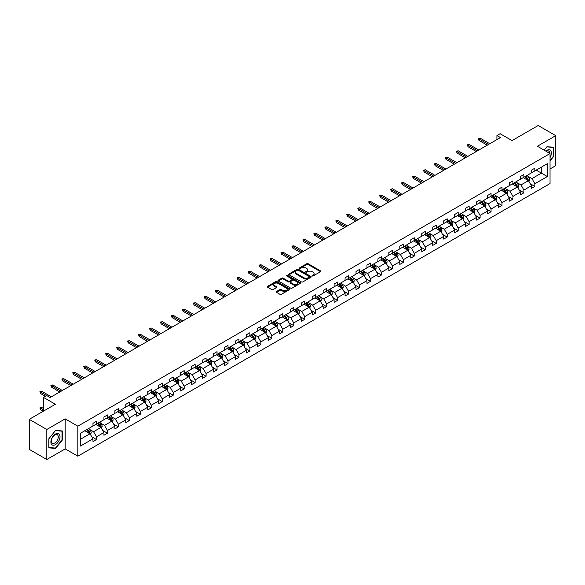 <?xml version="1.0" encoding="UTF-8"?>
<svg xmlns="http://www.w3.org/2000/svg" width="585" height="585" viewBox="0 0 585 585"><rect width="100%" height="100%" fill="white"/><g stroke="black" fill="none" stroke-linecap="round" stroke-linejoin="round"><path stroke-width="0.88" d="M312.258 275.923A0.68 0.395 0 0 0 313.224 275.923L320.551 271.689A0.973 0.563 0 0 0 320.843 271.294A0.973 0.563 0 0 0 320.551 270.892L308.141 263.725A0.973 0.563 0 0 0 306.759 263.725L299.432 267.959A0.68 0.395 0 0 0 300.397 268.515L301.348 267.967A3.122 1.799 0 0 1 305.765 267.967L306.796 268.566A3.122 1.799 0 0 1 307.71 269.839A3.122 1.799 0 0 1 306.796 271.111L305.845 271.659A0.68 0.395 0 0 0 306.811 272.222L307.761 271.674A3.122 1.799 0 0 1 312.178 271.674L313.209 272.266A3.122 1.799 0 0 1 314.123 273.546A3.122 1.799 0 0 1 313.209 274.818L312.258 275.367A0.68 0.395 0 0 0 312.258 275.923L312.258 275.367M550.024 168.97L555.75 165.665L555.75 135.647L538.185 125.504L512.05 140.597L500.109 133.702L496.914 135.544L496.914 139.603M46.815 459.496L65.184 448.885L65.184 418.867L46.815 429.478L46.815 459.496L29.25 449.353L29.25 419.335L55.385 404.25L43.444 397.354L43.444 411.145M46.815 429.478L29.25 419.335M276.486 291.52A0.973 0.563 0 0 0 276.2 291.915A0.973 0.563 0 0 0 276.486 292.317L279.974 294.328A0.973 0.563 0 0 0 281.348 294.328L289.487 289.626A0.973 0.563 0 0 0 289.772 289.231A0.973 0.563 0 0 0 289.487 288.829L277.078 281.663A0.973 0.563 0 0 0 275.696 281.663L267.557 286.365A0.973 0.563 0 0 0 267.272 286.76A0.973 0.563 0 0 0 267.557 287.162L271.762 289.59A0.973 0.563 0 0 0 273.144 289.59L276.625 287.579A0.973 0.563 0 0 0 276.91 287.176A0.973 0.563 0 0 0 276.625 286.782L274.541 285.575A2.611 1.506 0 0 1 273.773 284.515A2.611 1.506 0 0 1 275.389 283.118A2.611 1.506 0 0 1 278.226 283.447L286.401 288.164A2.611 1.506 0 0 1 287.162 289.231A2.611 1.506 0 0 1 285.553 290.621A2.611 1.506 0 0 1 282.709 290.292L281.348 289.509A0.973 0.563 0 0 0 279.974 289.509L276.486 291.52L276.486 292.317L279.974 290.321L279.974 289.509M43.444 397.354L46.639 395.504L50.149 397.537L500.424 137.57L496.914 135.544M65.184 418.867L77.834 426.172L550.024 153.555L550.024 183.573L77.834 456.19L77.834 426.172M555.75 135.647L537.381 146.25L550.024 153.555M301.421 281.941A0.973 0.563 0 0 0 302.796 281.941L310.935 277.246A0.973 0.563 0 0 0 311.22 276.844A0.973 0.563 0 0 0 310.935 276.449L298.518 269.283A0.973 0.563 0 0 0 297.143 269.283L289.005 273.977A0.973 0.563 0 0 0 288.719 274.38A0.973 0.563 0 0 0 289.005 274.774L301.421 281.941M286.899 276.069A0.68 0.395 0 0 1 287.593 276.164L300.2 283.447L292.076 288.134A0.973 0.563 0 0 1 290.694 288.134L278.284 280.968L281.765 278.972L281.765 278.16L278.284 280.171A0.973 0.563 0 0 0 277.992 280.573A0.973 0.563 0 0 0 278.284 280.968L278.284 280.171M281.765 278.972A0.973 0.563 0 0 1 283.14 278.972L283.14 278.16A0.973 0.563 0 0 0 281.765 278.16M283.14 278.16L288.178 281.071A0.973 0.563 0 0 0 289.553 281.071L291.864 279.732A0.973 0.563 0 0 0 292.149 279.337A0.973 0.563 0 0 0 291.864 278.935L286.628 275.915A0.68 0.395 0 0 1 287.593 275.352L300.207 282.643A0.973 0.563 0 0 1 300.5 283.038A0.973 0.563 0 0 1 300.207 283.44L300.207 282.643M80.54 433.207L92.971 426.034L92.971 423.313L96.488 421.288L96.488 424.001L103.933 419.701L103.933 416.988L107.443 414.955L107.443 417.675L114.894 413.376L114.894 410.655L118.404 408.63L118.404 411.35L125.855 407.05L125.855 404.33L129.365 402.304L129.365 405.017L136.81 400.718L136.81 398.005L140.327 395.972L140.327 398.692L147.771 394.392L147.771 391.672L151.288 389.647L151.288 392.367L158.732 388.067L158.732 385.347L162.242 383.321L162.242 386.034L169.694 381.734L169.694 379.022L173.204 376.989L173.204 379.709L180.655 375.409L180.655 372.689L184.165 370.663L184.165 373.384L191.609 369.084L191.609 366.364L195.127 364.338L195.127 367.051L202.571 362.751L202.571 360.038L206.088 358.005L206.088 360.726L213.532 356.426L213.532 353.706L217.042 351.68L217.042 354.4L224.494 350.101L224.494 347.38L228.004 345.355L228.004 348.068L235.455 343.768L235.455 341.055L238.965 339.022L238.965 341.742L246.409 337.443L246.409 334.722L249.927 332.697L249.927 335.417L257.371 331.117L257.371 328.397L260.888 326.371L260.888 329.084L268.332 324.785L268.332 322.072L271.842 320.039L271.842 322.759L279.294 318.459L279.294 315.739L282.804 313.714L282.804 316.434L290.255 312.134L290.255 309.414L293.765 307.388L293.765 310.101L301.209 305.801L301.209 303.089L304.726 301.056L304.726 303.776L312.171 299.476L312.171 296.756L315.688 294.73L315.688 297.451L323.132 293.151L323.132 290.431L326.642 288.405L326.642 291.118L334.093 286.818L334.093 284.105L337.603 282.072L337.603 284.793L345.055 280.493L345.055 277.773L348.565 275.747L348.565 278.467L356.009 274.168L356.009 271.447L359.526 269.422L359.526 272.135L366.97 267.835L366.97 265.122L370.488 263.089L370.488 265.809L377.932 261.51L377.932 258.789L381.442 256.764L381.442 259.484L388.893 255.184L388.893 252.464L392.403 250.439L392.403 253.151L399.855 248.852L399.855 246.139L403.365 244.106L403.365 246.826L410.809 242.526L410.809 239.806L414.326 237.781L414.326 240.501L421.77 236.201L421.77 233.481L425.288 231.455L425.288 234.168L432.732 229.876L432.732 227.155L436.242 225.13L436.242 227.843L443.693 223.543L443.693 220.83L447.203 218.797L447.203 221.518L454.655 217.218L454.655 214.498L458.165 212.472L458.165 215.192L465.609 210.892L465.609 208.172L469.126 206.147L469.126 208.86L476.57 204.56L476.57 201.847L480.088 199.814L480.088 202.534L487.532 198.235L487.532 195.514L491.042 193.489L491.042 196.209L498.493 191.909L498.493 189.189L502.003 187.163L502.003 189.876L509.455 185.577L509.455 182.864L512.965 180.831L512.965 183.551L520.409 179.251L520.409 176.531L523.926 174.505L523.926 177.226L531.37 172.926L531.37 170.206L534.887 168.18L534.887 170.893L547.319 163.712L547.319 176.531L534.887 183.712L534.887 186.432L531.37 188.458L531.37 185.737L523.926 190.037L523.926 192.757L520.409 194.783L520.409 192.07L512.965 196.37L512.965 199.083L509.455 201.116L509.455 198.395L502.003 202.695L502.003 205.415L498.493 207.441L498.493 204.721L491.042 209.02L491.042 211.741L487.532 213.766L487.532 211.053L480.088 215.353L480.088 218.066L476.57 220.099L476.57 217.379L469.126 221.678L469.126 224.399L465.609 226.424L465.609 223.704L458.165 228.004L458.165 230.724L454.655 232.75L454.655 230.037L447.203 234.336L447.203 237.049L443.693 239.082L443.693 236.362L436.242 240.662L436.242 243.382L432.732 245.407L432.732 242.687L425.288 246.987L425.288 249.707L421.77 251.733L421.77 249.02L414.326 253.32L414.326 256.033L410.809 258.065L410.809 255.345L403.365 259.645L403.365 262.365L399.855 264.391L399.855 261.67L392.403 265.97L392.403 268.69L388.893 270.716L388.893 268.003L381.442 272.303L381.442 275.016L377.932 277.049L377.932 274.328L370.488 278.628L370.488 281.348L366.97 283.374L366.97 280.654L359.526 284.953L359.526 287.674L356.009 289.699L356.009 286.986L348.565 291.286L348.565 293.999L345.055 296.032L345.055 293.312L337.603 297.611L337.603 300.332L334.093 302.357L334.093 299.637L326.642 303.937L326.642 306.657L323.132 308.683L323.132 305.97L315.688 310.269L315.688 312.982L312.171 315.015L312.171 312.295L304.726 316.595L304.726 319.315L301.209 321.34L301.209 318.62L293.765 322.92L293.765 325.64L290.255 327.666L290.255 324.953L282.804 329.253L282.804 331.966L279.294 333.998L279.294 331.278L271.842 335.578L271.842 338.298L268.332 340.324L268.332 337.603L260.888 341.903L260.888 344.623L257.371 346.649L257.371 343.936L249.927 348.236L249.927 350.949L246.409 352.982L246.409 350.261L238.965 354.561L238.965 357.274L235.455 359.307L235.455 356.587L228.004 360.886L228.004 363.607L224.494 365.632L224.494 362.919L217.042 367.212L217.042 369.932L213.532 371.958L213.532 369.245L206.088 373.544L206.088 376.257L202.571 378.29L202.571 375.57L195.127 379.87L195.127 382.59L191.609 384.616L191.609 381.895L184.165 386.195L184.165 388.915L180.655 390.941L180.655 388.228L173.204 392.528L173.204 395.241L169.694 397.273L169.694 394.553L162.242 398.853L162.242 401.573L158.732 403.599L158.732 400.879L151.288 405.178L151.288 407.899L147.771 409.924L147.771 407.211L140.327 411.511L140.327 414.224L136.81 416.257L136.81 413.536L129.365 417.836L129.365 420.556L125.855 422.582L125.855 419.862L118.404 424.162L118.404 426.882L114.894 428.907L114.894 426.194L107.443 430.494L107.443 433.207L103.933 435.24L103.933 432.52L96.488 436.82L96.488 439.54L92.971 441.565L92.971 438.845L80.54 446.026L80.54 433.207M95.779 424.41L100.978 427.408L93.534 431.708L89.468 429.361M93.534 431.708L96.488 436.82M100.978 427.408L103.933 432.52M92.971 425.383L93.534 425.704L96.488 424.001M106.741 418.078L111.94 421.083L104.496 425.383L100.43 423.035M104.496 425.383L107.443 430.494M111.94 421.083L114.894 426.194M103.933 419.05L104.496 419.379L107.443 417.675M117.702 411.752L122.901 414.758L115.457 419.05L111.391 416.703M115.457 419.05L118.404 424.162M122.901 414.758L125.855 419.862M114.894 412.725L115.457 413.054L118.404 411.35M128.663 405.427L133.863 408.425L126.411 412.725L122.345 410.377M126.411 412.725L129.365 417.836M133.863 408.425L136.81 413.536M125.855 406.399L126.411 406.721L129.365 405.017M139.625 399.094L144.824 402.1L137.373 406.399L133.307 404.052M137.373 406.399L140.327 411.511M144.824 402.1L147.771 407.211M136.81 400.067L137.373 400.396L140.327 398.692M150.579 392.769L155.778 395.774L148.334 400.074L144.268 397.72M148.334 400.074L151.288 405.178M155.778 395.774L158.732 400.879M147.771 393.742L148.334 394.071L151.288 392.367M161.54 386.444L166.74 389.442L159.296 393.742L155.23 391.394M159.296 393.742L162.242 398.853M166.74 389.442L169.694 394.553M158.732 387.416L159.296 387.738L162.242 386.034M172.502 380.111L177.701 383.116L170.257 387.416L166.191 385.069M170.257 387.416L173.204 392.528M177.701 383.116L180.655 388.228M169.694 381.091L170.257 381.413L173.204 379.709M183.463 373.786L188.662 376.791L181.211 381.091L177.145 378.736M181.211 381.091L184.165 386.195M188.662 376.791L191.609 381.895M180.655 374.758L181.211 375.087L184.165 373.384M194.425 367.46L199.624 370.459L192.172 374.758L188.107 372.411M192.172 374.758L195.127 379.87M199.624 370.459L202.571 375.57M191.609 368.433L192.172 368.755L195.127 367.051M205.379 361.128L210.578 364.133L203.134 368.433L199.068 366.086M203.134 368.433L206.088 373.544M210.578 364.133L213.532 369.245M202.571 362.108L203.134 362.429L206.088 360.726M216.34 354.802L221.539 357.808L214.095 362.108L210.03 359.76M214.095 362.108L217.042 367.212M221.539 357.808L224.494 362.919M213.532 355.775L214.095 356.104L217.042 354.4M227.302 348.477L232.501 351.475L225.057 355.775L220.991 353.428M225.057 355.775L228.004 360.886M232.501 351.475L235.455 356.587M224.494 349.45L225.057 349.771L228.004 348.068M238.263 342.145L243.462 345.15L236.011 349.45L231.945 347.102M236.011 349.45L238.965 354.561M243.462 345.15L246.409 350.261M235.455 343.124L236.011 343.446L238.965 341.742M249.225 335.819L254.424 338.825L246.972 343.124L242.907 340.777M246.972 343.124L249.927 348.236M254.424 338.825L257.371 343.936M246.409 336.792L246.972 337.121L249.927 335.417M260.179 329.494L265.378 332.492L257.934 336.792L253.868 334.445M257.934 336.792L260.888 341.903M265.378 332.492L268.332 337.603M257.371 330.466L257.934 330.788L260.888 329.084M271.14 323.161L276.339 326.167L268.895 330.466L264.829 328.119M268.895 330.466L271.842 335.578M276.339 326.167L279.294 331.278M268.332 324.141L268.895 324.463L271.842 322.759M282.102 316.836L287.301 319.841L279.857 324.141L275.791 321.794M279.857 324.141L282.804 329.253M287.301 319.841L290.255 324.953M279.294 317.809L279.857 318.138L282.804 316.434M293.063 310.511L298.262 313.509L290.811 317.809L286.745 315.461M290.811 317.809L293.765 322.92M298.262 313.509L301.209 318.62M290.255 311.483L290.811 311.805L293.765 310.101M304.024 304.185L309.224 307.183L301.772 311.483L297.707 309.136M301.772 311.483L304.726 316.595M309.224 307.183L312.171 312.295M301.209 305.158L301.772 305.48L304.726 303.776M314.979 297.853L320.178 300.858L312.734 305.158L308.668 302.811M312.734 305.158L315.688 310.269M320.178 300.858L323.132 305.97M312.171 298.825L312.734 299.154L315.688 297.451M325.94 291.527L331.139 294.526L323.695 298.825L319.629 296.478M323.695 298.825L326.642 303.937M331.139 294.526L334.093 299.637M323.132 292.5L323.695 292.822L326.642 291.118M336.901 285.202L342.101 288.2L334.657 292.5L330.591 290.153M334.657 292.5L337.603 297.611M342.101 288.2L345.055 293.312M334.093 286.175L334.657 286.496L337.603 284.793M347.863 278.87L353.062 281.875L345.611 286.175L341.545 283.827M345.611 286.175L348.565 291.286M353.062 281.875L356.009 286.986M345.055 279.842L345.611 280.171L348.565 278.467M358.824 272.544L364.024 275.542L356.572 279.842L352.506 277.495M356.572 279.842L359.526 284.953M364.024 275.542L366.97 280.654M356.009 273.517L356.572 273.839L359.526 272.135M369.779 266.219L374.978 269.217L367.534 273.517L363.468 271.169M367.534 273.517L370.488 278.628M374.978 269.217L377.932 274.328M366.97 267.191L367.534 267.513L370.488 265.809M380.74 259.886L385.939 262.892L378.495 267.191L374.429 264.844M378.495 267.191L381.442 272.303M385.939 262.892L388.893 268.003M377.932 260.859L378.495 261.188L381.442 259.484M391.701 253.561L396.901 256.559L389.456 260.859L385.391 258.511M389.456 260.859L392.403 265.97M396.901 256.559L399.855 261.67M388.893 254.533L389.456 254.855L392.403 253.151M402.663 247.236L407.862 250.234L400.411 254.533L396.345 252.186M400.411 254.533L403.365 259.645M407.862 250.234L410.809 255.345M399.855 248.208L400.411 248.53L403.365 246.826M413.624 240.903L418.823 243.908L411.372 248.208L407.306 245.861M411.372 248.208L414.326 253.32M418.823 243.908L421.77 249.02M410.809 241.876L411.372 242.205L414.326 240.501M424.578 234.578L429.778 237.576L422.333 241.876L418.268 239.528M422.333 241.876L425.288 246.987M429.778 237.576L432.732 242.687M421.77 235.55L422.333 235.872L425.288 234.168M435.54 228.252L440.739 231.25L433.295 235.55L429.229 233.203M433.295 235.55L436.242 240.662M440.739 231.25L443.693 236.362M432.732 229.225L433.295 229.547L436.242 227.843M446.501 221.92L451.7 224.925L444.256 229.225L440.191 226.878M444.256 229.225L447.203 234.336M451.7 224.925L454.655 230.037M443.693 222.892L444.256 223.221L447.203 221.518M457.463 215.594L462.662 218.593L455.21 222.892L451.145 220.545M455.21 222.892L458.165 228.004M462.662 218.593L465.609 223.704M454.655 216.567L455.21 216.889L458.165 215.192M468.424 209.269L473.623 212.267L466.172 216.567L462.106 214.22M466.172 216.567L469.126 221.678M473.623 212.267L476.57 217.379M465.609 210.242L466.172 210.563L469.126 208.86M479.378 202.936L484.577 205.942L477.133 210.242L473.068 207.894M477.133 210.242L480.088 215.353M484.577 205.942L487.532 211.053M476.57 203.909L477.133 204.238L480.088 202.534M490.34 196.611L495.539 199.609L488.095 203.909L484.029 201.562M488.095 203.909L491.042 209.02M495.539 199.609L498.493 204.721M487.532 197.584L488.095 197.913L491.042 196.209M501.301 190.286L506.5 193.284L499.056 197.584L494.99 195.236M499.056 197.584L502.003 202.695M506.5 193.284L509.455 198.395M498.493 191.258L499.056 191.58L502.003 189.876M512.263 183.953L517.462 186.959L510.01 191.258L505.945 188.911M510.01 191.258L512.965 196.37M517.462 186.959L520.409 192.07M509.455 184.926L510.01 185.255L512.965 183.551M523.224 177.628L528.423 180.633L520.972 184.933L516.906 182.578M520.972 184.933L523.926 190.037M528.423 180.633L531.37 185.737M520.409 178.6L520.972 178.93L523.926 177.226M536.218 170.125L541.417 173.123L531.933 178.6L527.867 176.253M531.933 178.6L534.887 183.712M547.319 176.531L541.417 173.123L541.417 167.12L547.319 163.712M65.184 448.885L77.834 456.19M531.37 172.275L531.933 172.597L534.887 170.893M80.54 439.211L90.024 433.734L84.825 430.735M90.024 433.734L92.971 438.845M530.215 183.734L534.887 186.432M519.253 190.059L523.926 192.757M508.292 196.392L512.965 199.083M497.33 202.717L502.003 205.415M486.369 209.042L491.042 211.741M475.415 215.375L480.088 218.066M464.453 221.7L469.126 224.399M453.492 228.026L458.165 230.724M442.531 234.351L447.203 237.049M431.569 240.684L436.242 243.382M420.615 247.009L425.288 249.707M409.654 253.334L414.326 256.033M398.692 259.667L403.365 262.365M387.731 265.992L392.403 268.69M376.769 272.317L381.442 275.016M365.815 278.65L370.488 281.348M354.854 284.975L359.526 287.674M343.892 291.301L348.565 293.999M332.931 297.633L337.603 300.332M321.969 303.959L326.642 306.657M311.015 310.284L315.688 312.982M300.054 316.617L304.726 319.315M289.092 322.942L293.765 325.64M278.131 329.267L282.804 331.966M267.169 335.6L271.842 338.298M256.215 341.925L260.888 344.623M245.254 348.25L249.927 350.949M234.292 354.583L238.965 357.274M223.331 360.908L228.004 363.607M212.37 367.234L217.042 369.932M201.415 373.566L206.088 376.257M190.454 379.892L195.127 382.59M179.493 386.217L184.165 388.915M168.531 392.55L173.204 395.241M157.57 398.875L162.242 401.573M146.616 405.2L151.288 407.899M135.654 411.533L140.327 414.224M124.693 417.858L129.365 420.556M113.731 424.183L118.404 426.882M102.77 430.516L107.443 433.207M91.816 436.841L96.488 439.54M550.024 160.963L553.746 156.334L553.746 147.288L546.968 146.689L544.167 150.169M62.376 440.022L62.376 430.984L55.597 430.377L48.818 438.808L48.818 447.847L55.597 448.454L62.376 440.022L62.025 439.818M312.536 276.018L313.209 275.63A3.122 1.799 0 0 0 314.123 274.35L314.123 273.546M307.71 269.839L307.71 270.65A3.122 1.799 0 0 1 306.796 271.923L306.123 272.317M320.551 270.892L320.551 271.689L308.141 264.537A0.973 0.563 0 0 0 306.759 264.537L299.71 268.61M310.935 276.449L310.935 277.246L298.518 270.094A0.973 0.563 0 0 0 297.143 270.094L289.019 274.782M309.209 277.129A0.68 0.395 0 0 0 309.209 276.566L298.313 270.277A0.68 0.395 0 0 0 297.348 270.277L296.346 270.855A3.122 1.799 0 0 0 295.432 272.127A3.122 1.799 0 0 0 296.346 273.407L303.798 277.707A3.122 1.799 0 0 0 308.207 277.707L309.209 277.129L309.209 277.941A0.68 0.395 0 0 0 309.414 277.656L309.414 276.844M295.432 272.127L295.432 272.939A3.122 1.799 0 0 0 296.346 274.211L296.346 273.407M309.209 277.941L308.207 278.511A3.122 1.799 0 0 1 303.798 278.511L296.346 274.211M283.14 278.972L288.178 281.882A0.973 0.563 0 0 0 289.553 281.882L291.864 280.544A0.973 0.563 0 0 0 292.149 280.149L292.149 279.337M293.399 284.083A2.611 1.506 0 0 0 296.244 284.412A2.611 1.506 0 0 0 297.853 283.016A2.611 1.506 0 0 0 297.092 281.955L294.211 280.288A0.973 0.563 0 0 0 292.829 280.288L290.518 281.626A0.973 0.563 0 0 0 290.233 282.021A0.973 0.563 0 0 0 290.518 282.423L293.399 284.083L293.399 284.895A2.611 1.506 0 0 0 296.244 285.224A2.611 1.506 0 0 0 297.853 283.827L297.853 283.016M290.233 282.021L290.233 282.833A0.973 0.563 0 0 0 290.518 283.235L290.518 282.423M293.399 284.895L290.518 283.235M287.162 289.231L287.162 290.043A2.611 1.506 0 0 1 285.553 291.432A2.611 1.506 0 0 1 282.709 291.103L281.348 290.321A0.973 0.563 0 0 0 279.974 290.321M273.773 284.515L273.773 285.326A2.611 1.506 0 0 0 274.541 286.387L274.541 285.575M276.61 287.586L274.541 286.387M289.473 289.633L277.078 282.475A0.973 0.563 0 0 0 275.696 282.475L267.572 287.169L267.557 286.365M54.88 448.044L55.597 448.454M528.957 181.555L529.601 179.69A2.632 1.521 -120 0 0 528.76 177.445L527.18 175.339M524.357 178.279L523.67 177.372M527.334 180.29L528.182 179.8A2.632 1.521 -120 0 0 527.429 178.22L525.849 176.114M525.191 176.494L526.924 178.813A1.338 0.775 60 0 1 527.165 179.215L528.182 179.8M525.008 176.597L526.58 178.703A2.632 1.521 60 0 1 527.239 179.946M488.512 144.451L478.947 138.923L478.947 140.385L478.311 138.557L478.947 138.923L480.212 138.192L489.777 143.72M478.947 140.385L487.247 145.175M478.311 138.557L480.212 138.192M517.996 187.88L518.639 186.015A2.632 1.521 -120 0 0 517.798 183.778L516.226 181.672M513.396 184.611L512.709 183.697M516.379 186.615L517.22 186.125A2.632 1.521 -120 0 0 516.467 184.546L514.888 182.44M514.23 182.82L515.963 185.138A1.338 0.775 60 0 1 516.211 185.547L517.22 186.125M514.047 182.929L515.619 185.028A2.632 1.521 60 0 1 516.277 186.279M507.034 194.213L507.678 192.341A2.632 1.521 -120 0 0 506.837 190.103L505.264 187.997M502.435 190.937L501.747 190.023M505.418 192.94L506.259 192.458A2.632 1.521 -120 0 0 505.506 190.871L503.926 188.765M503.268 189.145L505.001 191.463A1.338 0.775 60 0 1 505.25 191.873L506.259 192.458M503.085 189.255L504.665 191.361A2.632 1.521 60 0 1 505.316 192.604M477.557 150.776L467.985 145.248L467.985 146.711L467.356 144.89L467.985 145.248L469.25 144.524L478.822 150.045M467.985 146.711L476.292 151.508M467.356 144.89L469.25 144.524M466.596 157.102L457.024 151.581L457.024 153.036L456.395 151.215L457.024 151.581L458.289 150.85L467.861 156.37M457.024 153.036L465.331 157.833M456.395 151.215L458.289 150.85M550.024 157.562A6.457 3.729 120 0 0 550.785 155.998A6.457 3.729 120 0 0 550.492 150.382A6.457 3.729 120 0 0 545.79 151.105M549.644 153.336A4.892 2.823 120 0 0 548.635 151.04A4.892 2.823 120 0 0 546.134 151.31M544.182 150.177L546.829 146.886L553.395 147.471L553.395 156.232L550.024 160.429M552.964 147.223L553.395 147.471M59.407 439.686A6.457 3.729 120 0 0 57.739 433.448A6.457 3.729 120 0 0 51.502 438.984A6.457 3.729 120 0 0 53.169 445.222A6.457 3.729 120 0 0 59.407 439.686M57.813 439.233A4.892 2.823 120 0 0 57.257 434.728A4.892 2.823 120 0 0 51.824 438.699A4.892 2.823 120 0 0 52.372 443.196A4.892 2.823 120 0 0 57.813 439.233M48.884 447.503L48.884 438.75L55.458 430.575L62.025 431.16L62.025 439.92L55.458 448.095L48.818 447.466M61.586 430.911L62.025 431.16M496.073 200.538L496.723 198.673A2.632 1.521 -120 0 0 495.883 196.428L494.303 194.322M491.473 197.262L490.793 196.355M494.457 199.273L495.298 198.783A2.632 1.521 -120 0 0 494.544 197.203L492.965 195.097M492.307 195.478L494.047 197.796A1.338 0.775 60 0 1 494.288 198.198L495.298 198.783M492.124 195.58L493.703 197.686A2.632 1.521 60 0 1 494.362 198.929M455.635 163.434L446.062 157.906L446.062 159.369L445.434 157.54L446.062 157.906L447.328 157.175L456.9 162.703M446.062 159.369L454.369 164.158M445.434 157.54L447.328 157.175M485.111 206.863L485.762 204.999A2.632 1.521 -120 0 0 484.921 202.761L483.342 200.655M480.512 203.595L479.832 202.681M483.495 205.598L484.336 205.108A2.632 1.521 -120 0 0 483.583 203.529L482.011 201.423M481.345 201.803L483.086 204.121A1.338 0.775 60 0 1 483.327 204.531L484.336 205.108M481.162 201.913L482.742 204.011A2.632 1.521 60 0 1 483.4 205.255M444.673 169.76L435.108 164.231L435.108 165.694L434.472 163.873L435.108 164.231L436.373 163.507L445.938 169.028M435.108 165.694L443.408 170.491M434.472 163.873L436.373 163.507M474.157 213.196L474.801 211.324A2.632 1.521 -120 0 0 473.96 209.086L472.38 206.98M469.558 209.92L468.87 209.006M472.534 211.924L473.382 211.441A2.632 1.521 -120 0 0 472.629 209.854L471.049 207.748M470.391 208.128L472.124 210.446A1.338 0.775 60 0 1 472.366 210.856L473.382 211.441M470.208 208.238L471.781 210.344A2.632 1.521 60 0 1 472.439 211.587M433.712 176.085L424.147 170.564L424.147 172.019L423.511 170.198L424.147 170.564L425.412 169.833L434.977 175.354M424.147 172.019L432.447 176.816M423.511 170.198L425.412 169.833M463.196 219.521L463.839 217.657A2.632 1.521 -120 0 0 462.998 215.412L461.426 213.306M458.596 216.245L457.909 215.339M461.58 218.256L462.421 217.766A2.632 1.521 -120 0 0 461.667 216.187L460.088 214.081M459.43 214.461L461.163 216.779A1.338 0.775 60 0 1 461.411 217.181L462.421 217.766M459.247 214.563L460.819 216.669A2.632 1.521 60 0 1 461.477 217.912M422.758 182.418L413.185 176.889L413.185 178.352L412.557 176.524L413.185 176.889L414.451 176.158L424.023 181.686M413.185 178.352L421.492 183.142M412.557 176.524L414.451 176.158M452.234 225.847L452.878 223.982A2.632 1.521 -120 0 0 452.037 221.737L450.465 219.638M447.635 222.578L446.947 221.664M450.618 224.581L451.459 224.092A2.632 1.521 -120 0 0 450.706 222.512L449.126 220.406M448.468 220.786L450.201 223.104A1.338 0.775 60 0 1 450.45 223.514L451.459 224.092M448.285 220.889L449.865 222.995A2.632 1.521 60 0 1 450.516 224.238M411.796 188.743L402.224 183.215L402.224 184.677L401.595 182.849L402.224 183.215L403.489 182.491L413.061 188.012M402.224 184.677L410.531 189.474M401.595 182.849L403.489 182.491M441.273 232.179L441.924 230.307A2.632 1.521 -120 0 0 441.083 228.07L439.503 225.964M436.673 228.903L435.993 227.989M439.657 230.907L440.498 230.424A2.632 1.521 -120 0 0 439.744 228.837L438.165 226.731M437.507 227.112L439.247 229.43A1.338 0.775 60 0 1 439.489 229.839L440.498 230.424M437.324 227.221L438.904 229.327A2.632 1.521 60 0 1 439.562 230.57M400.835 195.068L391.263 189.547L391.263 191.002L390.634 189.182L391.263 189.547L392.528 188.816L402.1 194.337M391.263 191.002L399.57 195.799M390.634 189.182L392.528 188.816M430.311 238.505L430.962 236.64A2.632 1.521 -120 0 0 430.121 234.395L428.542 232.289M425.712 235.228L425.032 234.322M428.695 237.239L429.536 236.749A2.632 1.521 -120 0 0 428.783 235.17L427.211 233.064M426.545 233.444L428.286 235.762A1.338 0.775 60 0 1 428.527 236.164L429.536 236.749M426.363 233.547L427.942 235.653A2.632 1.521 60 0 1 428.6 236.896M389.873 201.401L380.308 195.873L380.308 197.335L379.672 195.507L380.308 195.873L381.574 195.141L391.138 200.67M380.308 197.335L388.608 202.125M379.672 195.507L381.574 195.141M419.357 244.83L420.001 242.965A2.632 1.521 -120 0 0 419.16 240.72L417.58 238.621M414.758 241.561L414.07 240.647M417.734 243.565L418.582 243.075A2.632 1.521 -120 0 0 417.829 241.495L416.249 239.389M415.591 239.77L417.324 242.088A1.338 0.775 60 0 1 417.566 242.497L418.582 243.075M415.409 239.872L416.981 241.978A2.632 1.521 60 0 1 417.639 243.221M378.912 207.726L369.347 202.198L369.347 203.66L368.711 201.832L369.347 202.198L370.612 201.474L380.177 206.995M369.347 203.66L377.654 208.457M368.711 201.832L370.612 201.474M408.396 251.162L409.039 249.29A2.632 1.521 -120 0 0 408.198 247.053L406.626 244.947M403.796 247.886L403.109 246.972M406.78 249.89L407.621 249.407A2.632 1.521 -120 0 0 406.867 247.821L405.288 245.715M404.63 246.095L406.363 248.413A1.338 0.775 60 0 1 406.612 248.822L407.621 249.407M404.447 246.205L406.019 248.311A2.632 1.521 60 0 1 406.677 249.554M367.958 214.052L358.386 208.531L358.386 209.986L357.757 208.165L358.386 208.531L359.651 207.799L369.223 213.32M358.386 209.986L366.693 214.783M357.757 208.165L359.651 207.799M397.434 257.488L398.078 255.623A2.632 1.521 -120 0 0 397.237 253.378L395.665 251.272M392.835 254.212L392.147 253.305M395.818 256.223L396.659 255.733A2.632 1.521 -120 0 0 395.906 254.146L394.327 252.047M393.668 252.427L395.401 254.746A1.338 0.775 60 0 1 395.65 255.148L396.659 255.733M393.486 252.53L395.065 254.636A2.632 1.521 60 0 1 395.716 255.879M356.996 220.384L347.424 214.856L347.424 216.318L346.795 214.49L347.424 214.856L348.689 214.125L358.261 219.653M347.424 216.318L355.731 221.108M346.795 214.49L348.689 214.125M386.473 263.813L387.124 261.948A2.632 1.521 -120 0 0 386.283 259.703L384.703 257.597M381.873 260.544L381.193 259.63M384.857 262.548L385.698 262.058A2.632 1.521 -120 0 0 384.945 260.479L383.365 258.373M382.707 258.753L384.447 261.071A1.338 0.775 60 0 1 384.689 261.48L385.698 262.058M382.524 258.855L384.104 260.961A2.632 1.521 60 0 1 384.762 262.204M346.035 226.709L336.463 221.181L336.463 222.644L335.834 220.816L336.463 221.181L337.728 220.45L347.3 225.978M336.463 222.644L344.77 227.441M335.834 220.816L337.728 220.45M375.511 270.146L376.162 268.274A2.632 1.521 -120 0 0 375.321 266.036L373.742 263.93M370.912 266.87L370.232 265.956M373.895 268.873L374.736 268.391A2.632 1.521 -120 0 0 373.983 266.804L372.411 264.698M371.746 265.078L373.486 267.396A1.338 0.775 60 0 1 373.727 267.806L374.736 268.391M371.563 265.188L373.142 267.294A2.632 1.521 60 0 1 373.8 268.537M335.073 233.035L325.509 227.514L325.509 228.969L324.872 227.148L325.509 227.514L326.774 226.783L336.338 232.303M325.509 228.969L333.808 233.766M324.872 227.148L326.774 226.783M364.557 276.471L365.201 274.606A2.632 1.521 -120 0 0 364.36 272.361L362.78 270.255M359.958 273.195L359.27 272.281M362.934 275.206L363.782 274.716A2.632 1.521 -120 0 0 363.029 273.129L361.45 271.03M360.791 271.411L362.524 273.721A1.338 0.775 60 0 1 362.766 274.131L363.782 274.716M360.609 271.513L362.181 273.619A2.632 1.521 60 0 1 362.839 274.862M324.112 239.36L314.547 233.839L314.547 235.302L313.911 233.473L314.547 233.839L315.812 233.108L325.377 238.636M314.547 235.302L322.854 240.091M313.911 233.473L315.812 233.108M353.596 282.796L354.239 280.932A2.632 1.521 -120 0 0 353.398 278.687L351.826 276.581M348.996 279.528L348.309 278.614M351.98 281.531L352.821 281.041A2.632 1.521 -120 0 0 352.068 279.462L350.488 277.356M349.83 277.736L351.563 280.054A1.338 0.775 60 0 1 351.812 280.464L352.821 281.041M349.647 277.838L351.219 279.944A2.632 1.521 60 0 1 351.877 281.188M313.158 245.693L303.586 240.164L303.586 241.627L302.957 239.799L303.586 240.164L304.851 239.433L314.423 244.961M303.586 241.627L311.893 246.424M302.957 239.799L304.851 239.433M342.635 289.129L343.278 287.257A2.632 1.521 -120 0 0 342.437 285.019L340.865 282.913M338.035 285.853L337.348 284.939M341.018 287.857L341.859 287.374A2.632 1.521 -120 0 0 341.106 285.787L339.527 283.681M338.869 284.061L340.602 286.379A1.338 0.775 60 0 1 340.85 286.789L341.859 287.374M338.686 284.171L340.265 286.277A2.632 1.521 60 0 1 340.916 287.52M302.196 252.018L292.624 246.497L292.624 247.952L291.995 246.131L292.624 246.497L293.889 245.766L303.461 251.287M292.624 247.952L300.931 252.749M291.995 246.131L293.889 245.766M331.673 295.454L332.324 293.59A2.632 1.521 -120 0 0 331.483 291.345L329.903 289.239M327.073 292.178L326.393 291.264M330.057 294.189L330.898 293.699A2.632 1.521 -120 0 0 330.145 292.112L328.565 290.006M327.907 290.394L329.647 292.705A1.338 0.775 60 0 1 329.889 293.114L330.898 293.699M327.724 290.496L329.304 292.602A2.632 1.521 60 0 1 329.962 293.845M291.235 258.343L281.663 252.822L281.663 254.285L281.034 252.457L281.663 252.822L282.928 252.091L292.5 257.619M281.663 254.285L289.97 259.075M281.034 252.457L282.928 252.091M320.712 301.78L321.362 299.915A2.632 1.521 -120 0 0 320.522 297.67L318.942 295.564M316.112 298.511L315.432 297.597M319.096 300.514L319.936 300.025A2.632 1.521 -120 0 0 319.183 298.445L317.611 296.339M316.946 296.719L318.686 299.037A1.338 0.775 60 0 1 318.927 299.447L319.936 300.025M316.763 296.822L318.342 298.928A2.632 1.521 60 0 1 319 300.171M280.273 264.676L270.709 259.148L270.709 260.61L270.073 258.782L270.709 259.148L271.974 258.416L281.539 263.945M270.709 260.61L279.008 265.407M270.073 258.782L271.974 258.416M309.757 308.105L310.401 306.24A2.632 1.521 -120 0 0 309.56 304.003L307.981 301.897M305.158 304.836L304.471 303.922M308.134 306.84L308.982 306.357A2.632 1.521 -120 0 0 308.229 304.77L306.65 302.664M305.992 303.045L307.725 305.363A1.338 0.775 60 0 1 307.966 305.772L308.982 306.357M305.809 303.154L307.381 305.26A2.632 1.521 60 0 1 308.039 306.503M269.312 271.001L259.747 265.48L259.747 266.935L259.111 265.115L259.747 265.48L261.012 264.749L270.577 270.27M259.747 266.935L268.054 271.733M259.111 265.115L261.012 264.749M298.796 314.438L299.44 312.573A2.632 1.521 -120 0 0 298.599 310.328L297.026 308.222M294.196 311.161L293.509 310.247M297.18 313.172L298.021 312.683A2.632 1.521 -120 0 0 297.268 311.096L295.688 308.99M295.03 309.377L296.763 311.688A1.338 0.775 60 0 1 297.012 312.097L298.021 312.683M294.847 309.48L296.419 311.586A2.632 1.521 60 0 1 297.078 312.829M258.358 277.327L248.786 271.806L248.786 273.268L248.157 271.44L248.786 271.806L250.051 271.074L259.623 276.603M248.786 273.268L257.093 278.058M248.157 271.44L250.051 271.074M287.835 320.763L288.478 318.898A2.632 1.521 -120 0 0 287.637 316.653L286.065 314.547M283.235 317.494L282.548 316.58M286.219 319.498L287.059 319.008A2.632 1.521 -120 0 0 286.306 317.428L284.727 315.322M284.069 315.703L285.802 318.021A1.338 0.775 60 0 1 286.05 318.423L287.059 319.008M283.886 315.805L285.465 317.911A2.632 1.521 60 0 1 286.116 319.154M247.396 283.659L237.824 278.131L237.824 279.593L237.196 277.765L237.824 278.131L239.089 277.4L248.662 282.928M237.824 279.593L246.131 284.39M237.196 277.765L239.089 277.4M276.873 327.088L277.524 325.223A2.632 1.521 -120 0 0 276.683 322.986L275.104 320.88M272.274 323.819L271.594 322.905M275.257 325.823L276.098 325.34A2.632 1.521 -120 0 0 275.345 323.754L273.765 321.648M273.107 322.028L274.848 324.346A1.338 0.775 60 0 1 275.089 324.755L276.098 325.34M272.924 322.138L274.504 324.244A2.632 1.521 60 0 1 275.162 325.487M236.435 289.984L226.863 284.464L226.863 285.919L226.234 284.098L226.863 284.464L228.128 283.732L237.7 289.253M226.863 285.919L235.17 290.716M226.234 284.098L228.128 283.732M265.912 333.421L266.563 331.556A2.632 1.521 -120 0 0 265.722 329.311L264.142 327.205M261.312 330.145L260.632 329.231M264.296 332.156L265.137 331.666A2.632 1.521 -120 0 0 264.383 330.079L262.811 327.973M262.146 328.361L263.886 330.671A1.338 0.775 60 0 1 264.127 331.081L265.137 331.666M261.963 328.463L263.542 330.569A2.632 1.521 60 0 1 264.201 331.812M225.474 296.31L215.909 290.789L215.909 292.251L215.273 290.423L215.909 290.789L217.174 290.058L226.739 295.586M215.909 292.251L224.209 297.041M215.273 290.423L217.174 290.058M254.958 339.746L255.601 337.881A2.632 1.521 -120 0 0 254.76 335.636L253.181 333.53M250.358 336.477L249.671 335.563M253.334 338.481L254.183 337.991A2.632 1.521 -120 0 0 253.429 336.412L251.85 334.306M251.192 334.686L252.925 337.004A1.338 0.775 60 0 1 253.166 337.406L254.183 337.991M251.009 334.788L252.581 336.894A2.632 1.521 60 0 1 253.239 338.137M214.512 302.642L204.947 297.114L204.947 298.577L204.311 296.749L204.947 297.114L206.212 296.383L215.777 301.911M204.947 298.577L213.254 303.374M204.311 296.749L206.212 296.383M243.996 346.071L244.64 344.207A2.632 1.521 -120 0 0 243.799 341.969L242.227 339.863M239.397 342.803L238.709 341.889M242.38 344.806L243.221 344.324A2.632 1.521 -120 0 0 242.468 342.737L240.888 340.631M240.23 341.011L241.963 343.329A1.338 0.775 60 0 1 242.212 343.739L243.221 344.324M240.047 341.121L241.62 343.227A2.632 1.521 60 0 1 242.278 344.47M203.558 308.968L193.986 303.447L193.986 304.902L193.357 303.081L193.986 303.447L195.251 302.716L204.823 308.236M193.986 304.902L202.293 309.699M193.357 303.081L195.251 302.716M233.035 352.404L233.678 350.539A2.632 1.521 -120 0 0 232.845 348.294L231.265 346.188M228.435 349.128L227.748 348.214M231.419 351.132L232.26 350.649A2.632 1.521 -120 0 0 231.506 349.062L229.927 346.956M229.269 347.336L231.002 349.654A1.338 0.775 60 0 1 231.25 350.064L232.26 350.649M229.086 347.446L230.665 349.552A2.632 1.521 60 0 1 231.316 350.795M192.597 315.293L183.025 309.772L183.025 311.235L182.396 309.406L183.025 309.772L184.29 309.041L193.862 314.569M183.025 311.235L191.332 316.024M182.396 309.406L184.29 309.041M222.073 358.729L222.724 356.865A2.632 1.521 -120 0 0 221.883 354.62L220.304 352.514M217.474 355.461L216.794 354.547M220.457 357.464L221.298 356.974A2.632 1.521 -120 0 0 220.545 355.395L218.965 353.289M218.307 353.669L220.048 355.987A1.338 0.775 60 0 1 220.289 356.389L221.298 356.974M218.125 353.771L219.704 355.877A2.632 1.521 60 0 1 220.362 357.121M181.635 321.626L172.07 316.097L172.07 317.56L171.434 315.732L172.07 316.097L173.328 315.366L182.9 320.894M172.07 317.56L180.37 322.357M171.434 315.732L173.328 315.366M211.112 365.055L211.763 363.19A2.632 1.521 -120 0 0 210.922 360.952L209.342 358.846M206.512 361.786L205.832 360.872M209.496 363.79L210.337 363.307A2.632 1.521 -120 0 0 209.584 361.72L208.011 359.614M207.346 359.994L209.086 362.312A1.338 0.775 60 0 1 209.328 362.722L210.337 363.307M207.163 360.104L208.743 362.21A2.632 1.521 60 0 1 209.401 363.453M170.674 327.951L161.109 322.43L161.109 323.885L160.473 322.064L161.109 322.43L162.374 321.699L171.939 327.22M161.109 323.885L169.409 328.682M160.473 322.064L162.374 321.699M200.158 371.387L200.801 369.523A2.632 1.521 -120 0 0 199.96 367.278L198.381 365.172M195.558 368.111L194.871 367.197M198.534 370.115L199.383 369.632A2.632 1.521 -120 0 0 198.629 368.045L197.05 365.939M196.392 366.32L198.125 368.638A1.338 0.775 60 0 1 198.366 369.047L199.383 369.632M196.209 366.429L197.781 368.535A2.632 1.521 60 0 1 198.439 369.779M159.712 334.276L150.148 328.755L150.148 330.218L149.511 328.39L150.148 328.755L151.413 328.024L160.977 333.545M150.148 330.218L158.455 335.008M149.511 328.39L151.413 328.024M189.196 377.713L189.84 375.848A2.632 1.521 -120 0 0 188.999 373.603L187.427 371.497M184.597 374.444L183.909 373.53M187.58 376.447L188.421 375.958A2.632 1.521 -120 0 0 187.668 374.378L186.088 372.272M185.43 372.652L187.163 374.97A1.338 0.775 60 0 1 187.412 375.373L188.421 375.958M185.248 372.755L186.82 374.861A2.632 1.521 60 0 1 187.478 376.104M148.758 340.609L139.186 335.081L139.186 336.543L138.557 334.715L139.186 335.081L140.451 334.349L150.023 339.878M139.186 336.543L147.493 341.34M138.557 334.715L140.451 334.349M178.235 384.038L178.878 382.173A2.632 1.521 -120 0 0 178.045 379.936L176.465 377.83M173.635 380.769L172.948 379.855M176.619 382.773L177.46 382.29A2.632 1.521 -120 0 0 176.707 380.703L175.127 378.597M174.469 378.978L176.202 381.296A1.338 0.775 60 0 1 176.451 381.705L177.46 382.29M174.286 379.087L175.866 381.193A2.632 1.521 60 0 1 176.516 382.436M137.797 346.934L128.225 341.406L128.225 342.868L127.596 341.048L128.225 341.406L129.49 340.682L139.062 346.203M128.225 342.868L136.532 347.665M127.596 341.048L129.49 340.682M167.273 390.37L167.924 388.498A2.632 1.521 -120 0 0 167.083 386.261L165.504 384.155M162.674 387.094L161.994 386.18M165.657 389.098L166.498 388.615A2.632 1.521 -120 0 0 165.745 387.029L164.166 384.923M163.507 385.303L165.248 387.621A1.338 0.775 60 0 1 165.489 388.03L166.498 388.615M163.325 385.413L164.904 387.519A2.632 1.521 60 0 1 165.562 388.762M126.835 353.26L117.271 347.739L117.271 349.201L116.634 347.373L117.271 347.739L118.528 347.007L128.1 352.528M117.271 349.201L125.57 353.991M116.634 347.373L118.528 347.007M156.312 396.696L156.963 394.831A2.632 1.521 -120 0 0 156.122 392.586L154.542 390.48M151.712 393.42L151.032 392.513M154.696 395.431L155.537 394.941A2.632 1.521 -120 0 0 154.784 393.361L153.212 391.255M152.546 391.636L154.286 393.954A1.338 0.775 60 0 1 154.528 394.356L155.537 394.941M152.363 391.738L153.943 393.844A2.632 1.521 60 0 1 154.601 395.087M115.874 359.592L106.309 354.064L106.309 355.526L105.673 353.698L106.309 354.064L107.574 353.333L117.139 358.861M106.309 355.526L114.609 360.316M105.673 353.698L107.574 353.333M145.358 403.021L146.001 401.156A2.632 1.521 -120 0 0 145.16 398.919L143.581 396.813M140.758 399.752L140.071 398.838M143.734 401.756L144.583 401.273A2.632 1.521 -120 0 0 143.83 399.687L142.25 397.581M141.592 397.961L143.325 400.279A1.338 0.775 60 0 1 143.566 400.688L144.583 401.273M141.409 398.071L142.981 400.169A2.632 1.521 60 0 1 143.639 401.42M104.912 365.917L95.348 360.389L95.348 361.852L94.712 360.031L95.348 360.389L96.613 359.665L106.177 365.186M95.348 361.852L103.655 366.649M94.712 360.031L96.613 359.665M134.396 409.354L135.04 407.482A2.632 1.521 -120 0 0 134.199 405.244L132.627 403.138M129.797 406.078L129.109 405.164M132.78 408.081L133.621 407.599A2.632 1.521 -120 0 0 132.868 406.012L131.289 403.906M130.63 404.286L132.364 406.604A1.338 0.775 60 0 1 132.612 407.014L133.621 407.599M130.448 404.396L132.02 406.502A2.632 1.521 60 0 1 132.678 407.745M93.958 372.243L84.386 366.722L84.386 368.177L83.757 366.356L84.386 366.722L85.651 365.991L95.223 371.512M84.386 368.177L92.693 372.974M83.757 366.356L85.651 365.991M123.435 415.679L124.078 413.814A2.632 1.521 -120 0 0 123.245 411.569L121.665 409.463M118.835 412.403L118.148 411.496M121.819 414.414L122.66 413.924A2.632 1.521 -120 0 0 121.907 412.345L120.327 410.239M119.669 410.619L121.402 412.937A1.338 0.775 60 0 1 121.651 413.339L122.66 413.924M119.486 410.721L121.066 412.827A2.632 1.521 60 0 1 121.717 414.07M82.997 378.575L73.425 373.047L73.425 374.51L72.796 372.682L73.425 373.047L74.69 372.316L84.262 377.844M73.425 374.51L81.732 379.299M72.796 372.682L74.69 372.316M112.474 422.004L113.124 420.14A2.632 1.521 -120 0 0 112.283 417.902L110.704 415.796M107.874 418.736L107.194 417.822M110.857 420.739L111.698 420.249A2.632 1.521 -120 0 0 110.945 418.67L109.366 416.564M108.708 416.944L110.448 419.262A1.338 0.775 60 0 1 110.689 419.672L111.698 420.249M108.525 417.054L110.104 419.153A2.632 1.521 60 0 1 110.762 420.396M72.035 384.901L62.471 379.372L62.471 380.835L61.834 379.014L62.471 379.372L63.728 378.649L73.3 384.169M62.471 380.835L70.77 385.632M61.834 379.014L63.728 378.649M101.512 428.337L102.163 426.465A2.632 1.521 -120 0 0 101.322 424.227L99.742 422.121M96.913 425.061L96.232 424.147M99.896 427.065L100.737 426.582A2.632 1.521 -120 0 0 99.984 424.995L98.412 422.889M97.746 423.269L99.487 425.587A1.338 0.775 60 0 1 99.728 425.997L100.737 426.582M97.563 423.379L99.143 425.485A2.632 1.521 60 0 1 99.801 426.728M61.074 391.226L51.509 385.705L51.509 387.16L50.873 385.339L51.509 385.705L52.774 384.974L62.339 390.495M51.509 387.16L59.809 391.957M50.873 385.339L52.774 384.974M90.558 434.662L91.201 432.798A2.632 1.521 -120 0 0 90.361 430.553L88.781 428.447M85.958 431.386L85.271 430.48M88.935 433.397L89.783 432.907A2.632 1.521 -120 0 0 89.03 431.328L87.45 429.222M86.792 429.602L88.525 431.92A1.338 0.775 60 0 1 88.766 432.322L89.783 432.907M86.609 429.704L88.181 431.81A2.632 1.521 60 0 1 88.84 433.054M40.548 409.719L39.912 407.891L41.813 407.526L40.548 408.257L40.548 409.719L43.231 411.262M39.912 407.891L43.444 409.924M41.813 407.526L43.444 408.469M46.603 395.526L40.548 392.03L40.548 393.493L39.912 391.665L40.548 392.03L41.813 391.299L51.378 396.827M40.548 393.493L45.337 396.257M39.912 391.665L41.813 391.299M313.209 275.63L313.209 274.818M305.845 272.222L305.845 271.659M306.796 271.923L306.796 271.111M299.432 268.515L299.432 267.959M306.759 264.537L306.759 263.725M308.141 264.537L308.141 263.725M289.005 274.774L289.005 273.977M297.143 270.094L297.143 269.283M298.518 270.094L298.518 269.283M303.798 278.511L303.798 277.707M308.207 278.511L308.207 277.707M288.178 281.882L288.178 281.071M289.553 281.882L289.553 281.071M291.864 280.544L291.864 279.732M287.593 276.164L287.593 275.352M281.348 290.321L281.348 289.509M282.709 291.103L282.709 290.292M276.625 287.579L276.625 286.782M275.696 282.475L275.696 281.663M277.078 282.475L277.078 281.663M289.487 289.626L289.487 288.829M528.233 180.524L529.586 179.741M527.429 178.22L528.76 177.445M525.835 179.134L526.58 178.703M517.272 186.849L518.624 186.067M516.467 184.546L517.798 183.778M514.873 185.467L515.619 185.028M506.31 193.174L507.663 192.392M505.506 190.871L506.837 190.103M503.912 191.792L504.665 191.361M495.349 199.507L496.702 198.724M494.544 197.203L495.883 196.428M492.95 198.118L493.703 197.686M484.387 205.832L485.74 205.05M483.583 203.529L484.921 202.761M481.996 204.45L482.742 204.011M473.433 212.158L474.786 211.375M472.629 209.854L473.96 209.086M471.035 210.775L471.781 210.344M462.472 218.483L463.825 217.708M461.667 216.187L462.998 215.412M460.073 217.101L460.819 216.669M451.51 224.815L452.863 224.033M450.706 222.512L452.037 221.737M449.112 223.433L449.865 222.995M440.549 231.141L441.902 230.358M439.744 228.837L441.083 228.07M438.15 229.759L438.904 229.327M429.587 237.466L430.94 236.691M428.783 235.17L430.121 234.395M427.196 236.084L427.942 235.653M418.633 243.799L419.986 243.016M417.829 241.495L419.16 240.72M416.235 242.417L416.981 241.978M407.672 250.124L409.025 249.342M406.867 247.821L408.198 247.053M405.273 248.742L406.019 248.311M396.71 256.449L398.063 255.674M395.906 254.146L397.237 253.378M394.312 255.067L395.065 254.636M385.749 262.782L387.102 262M384.945 260.479L386.283 259.703M383.351 261.393L384.104 260.961M374.788 269.107L376.14 268.325M373.983 266.804L375.321 266.036M372.396 267.725L373.142 267.294M363.833 275.433L365.186 274.658M363.029 273.129L364.36 272.361M361.435 274.051L362.181 273.619M352.872 281.765L354.225 280.983M352.068 279.462L353.398 278.687M350.473 280.376L351.219 279.944M341.911 288.091L343.263 287.308M341.106 285.787L342.437 285.019M339.512 286.708L340.265 286.277M330.949 294.416L332.302 293.641M330.145 292.112L331.483 291.345M328.551 293.034L329.304 292.602M319.988 300.748L321.34 299.966M319.183 298.445L320.522 297.67M317.596 299.359L318.342 298.928M309.034 307.074L310.386 306.291M308.229 304.77L309.56 304.003M306.635 305.692L307.381 305.26M298.072 313.399L299.425 312.624M297.268 311.096L298.599 310.328M295.674 312.017L296.419 311.586M287.111 319.732L288.464 318.949M286.306 317.428L287.637 316.653M284.712 318.342L285.465 317.911M276.149 326.057L277.502 325.275M275.345 323.754L276.683 322.986M273.751 324.675L274.504 324.244M265.188 332.382L266.541 331.607M264.383 330.079L265.722 329.311M262.797 331L263.542 330.569M254.234 338.715L255.586 337.933M253.429 336.412L254.76 335.636M251.835 337.326L252.581 336.894M243.272 345.04L244.625 344.258M242.468 342.737L243.799 341.969M240.874 343.658L241.62 343.227M232.311 351.366L233.664 350.59M231.506 349.062L232.845 348.294M229.912 349.984L230.665 349.552M221.349 357.698L222.702 356.916M220.545 355.395L221.883 354.62M218.951 356.309L219.704 355.877M210.395 364.024L211.741 363.241M209.584 361.72L210.922 360.952M207.997 362.642L208.743 362.21M199.434 370.349L200.787 369.566M198.629 368.045L199.96 367.278M197.035 368.967L197.781 368.535M188.472 376.681L189.825 375.899M187.668 374.378L188.999 373.603M186.074 375.292L186.82 374.861M177.511 383.007L178.864 382.224M176.707 380.703L178.045 379.936M175.112 381.625L175.866 381.193M166.549 389.332L167.902 388.55M165.745 387.029L167.083 386.261M164.151 387.95L164.904 387.519M155.595 395.665L156.941 394.882M154.784 393.361L156.122 392.586M153.197 394.275L153.943 393.844M144.634 401.99L145.987 401.208M143.83 399.687L145.16 398.919M142.235 400.608L142.981 400.169M133.673 408.315L135.025 407.533M132.868 406.012L134.199 405.244M131.274 406.933L132.02 406.502M122.711 414.648L124.064 413.866M121.907 412.345L123.245 411.569M120.313 413.259L121.066 412.827M111.75 420.973L113.102 420.191M110.945 418.67L112.283 417.902M109.351 419.591L110.104 419.153M100.795 427.299L102.141 426.516M99.984 424.995L101.322 424.227M98.397 425.917L99.143 425.485M89.834 433.631L91.187 432.849M89.03 431.328L90.361 430.553M87.436 432.242L88.181 431.81"/></g></svg>
